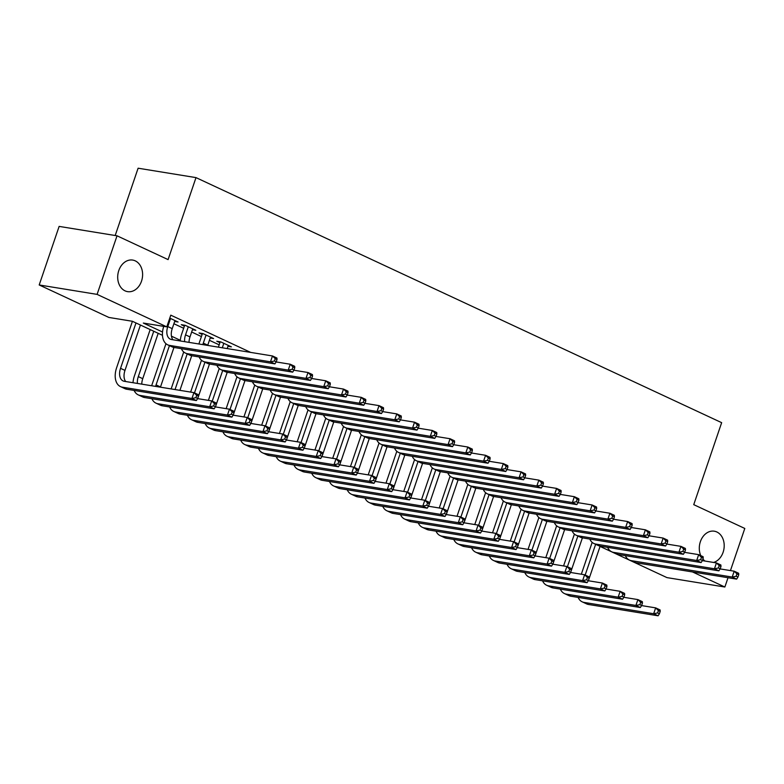 <?xml version="1.0" encoding="UTF-8"?>
<svg xmlns="http://www.w3.org/2000/svg" width="784" height="784" viewBox="0 0 784 784"><rect width="100%" height="100%" fill="white"/><g stroke="black" fill="none" stroke-linecap="round" stroke-linejoin="round"><path stroke-width="1.18" d="M141.522 281.152A15.984 12.348 -80.8 0 1 127.586 291.638A15.984 12.348 -80.8 0 1 118.786 270.558A15.984 12.348 -80.8 0 1 132.721 260.082A15.984 12.348 -80.8 0 1 141.522 281.152M700.759 555.611A15.984 12.348 -80.8 0 1 700.377 541.675A15.984 12.348 -80.8 0 1 714.312 531.199A15.984 12.348 -80.8 0 1 723.113 552.279A15.984 12.348 -80.8 0 1 713.597 562.451M705.081 561.07A15.984 12.348 -80.8 0 1 702.915 559.09M115.189 235.514L138.111 168.207L196 177.615L721.652 422.664L693.742 504.651L744.8 528.455L730.453 570.585M728.032 577.72L724.867 587.02L666.968 577.612L600.064 546.419M162.474 335.307L132.378 321.273L108.898 317.451L39.2 284.964L97.098 294.382L166.796 326.869L143.325 323.057L162.543 332.014M97.098 294.382L117.032 235.808L59.133 226.4L39.2 284.964M174.675 321.45L178.086 322.008L169.775 318.128M192.433 329.731L195.843 330.28L185.191 325.321L181.28 324.684L184.387 326.134M210.19 338.012L213.601 338.561L202.948 333.592L199.038 332.955L202.145 334.405M227.948 346.283L231.368 346.842L220.706 341.873L216.796 341.236L219.902 342.686M239.365 350.566L235.455 349.938M250.713 352.418L170.785 315.158L166.796 326.869M173.901 323.733L183.652 328.28M191.659 332.014L201.41 336.561M209.416 340.295L219.177 344.842M228.252 345.391L227.242 348.596M117.032 235.808L168.09 259.612L196 177.615M692.527 571.948L724.867 587.02M171.441 336.16L180.3 340.295M720.114 568.91L734.196 571.193L738.636 573.261L738.744 574.731L736.97 573.908L736.166 576.25L737.95 577.073L738.744 574.731M737.95 577.073L736.646 579.121L635.795 562.726A18.728 11.613 115 0 1 633.864 562.128L629.425 560.06A18.728 11.613 115 0 1 625.348 555.631M736.646 579.121L732.207 577.053L631.355 560.648A18.728 11.613 115 0 1 629.425 560.06M736.166 576.25L732.207 577.053L734.196 571.193L736.97 573.908M581.326 574.221L592.165 542.371M600.152 546.144L588.372 580.758M595.634 544.312L585.178 575.015M641.577 605.581L655.659 607.874L660.099 609.942L660.197 611.402L658.423 610.579L657.629 612.921L659.403 613.754L660.197 611.402M659.403 613.754L658.099 615.793L588.549 604.484A18.728 11.613 115 0 1 586.618 603.896L582.179 601.828A18.728 11.613 115 0 1 578.102 597.398M658.099 615.793L653.66 613.725L584.109 602.416A18.728 11.613 115 0 1 582.179 601.828M657.629 612.921L653.66 613.725L655.659 607.874L658.423 610.579M702.356 560.629L716.439 562.912L720.878 564.99L720.986 566.45L719.212 565.627L718.409 567.969L720.182 568.792L720.986 566.45M720.182 568.792L718.889 570.84L618.037 554.445A18.728 11.613 115 0 1 616.106 553.847L611.667 551.779A18.728 11.613 115 0 1 607.59 547.35M718.889 570.84L714.449 568.772L613.598 552.377A18.728 11.613 115 0 1 611.667 551.779M718.409 567.969L714.449 568.772L716.439 562.912L719.212 565.627M684.599 552.348L698.681 554.641L703.121 556.709L703.228 558.179L701.445 557.346L700.651 559.688L702.425 560.521L703.228 558.179M702.425 560.521L701.131 562.569L600.279 546.164A18.728 11.613 115 0 1 598.349 545.576L593.909 543.508A18.728 11.613 115 0 1 589.823 539.078M701.131 562.569L696.692 560.491L595.84 544.096A18.728 11.613 115 0 1 593.909 543.508M700.651 559.688L696.692 560.491L698.681 554.641L701.445 557.346M666.841 544.067L680.924 546.36L685.363 548.428L685.471 549.898L683.687 549.065L682.893 551.407L684.667 552.24L685.471 549.898M684.667 552.24L683.374 554.288L582.522 537.883A18.728 11.613 115 0 1 580.581 537.295L576.142 535.227A18.728 11.613 115 0 1 572.065 530.797M683.374 554.288L678.924 552.22L578.082 535.815A18.728 11.613 115 0 1 576.142 535.227M682.893 551.407L678.924 552.22L680.924 546.36L683.687 549.065M649.083 535.795L663.166 538.079L667.605 540.147L667.703 541.617L665.93 540.793L665.136 543.136L666.91 543.959L667.703 541.617M666.91 543.959L665.606 546.007L564.764 529.612A18.728 11.613 115 0 1 562.824 529.014L558.384 526.946A18.728 11.613 115 0 1 554.308 522.516M665.606 546.007L661.167 543.939L560.325 527.534A18.728 11.613 115 0 1 558.384 526.946M665.136 543.136L661.167 543.939L663.166 538.079L665.93 540.793M563.569 565.94L574.407 534.09M582.394 537.863L570.615 572.477M577.877 536.031L567.42 566.734M623.819 597.3L637.902 599.593L642.341 601.661L642.439 603.131L640.665 602.298L639.871 604.64L641.645 605.473L642.439 603.131M641.645 605.473L640.342 607.522L570.791 596.212A18.728 11.613 115 0 1 568.861 595.615L564.421 593.547A18.728 11.613 115 0 1 560.344 589.117M640.342 607.522L635.902 605.444L566.352 594.135A18.728 11.613 115 0 1 564.421 593.547M639.871 604.64L635.902 605.444L637.902 599.593L640.665 602.298M545.801 557.659L556.65 525.809M564.637 529.582L552.857 564.196M560.119 527.75L549.662 558.463M606.061 589.019L620.144 591.312L624.583 593.38L624.681 594.85L622.908 594.027L622.114 596.369L623.888 597.192L624.681 594.85M623.888 597.192L622.584 599.241L553.034 587.931A18.728 11.613 115 0 1 551.103 587.334L546.664 585.266A18.728 11.613 115 0 1 542.577 580.836M622.584 599.241L618.145 597.173L548.594 585.864A18.728 11.613 115 0 1 546.664 585.266M622.114 596.369L618.145 597.173L620.144 591.312L622.908 594.027M528.044 549.388L538.892 517.528M546.879 521.311L535.09 555.925M542.361 519.478L531.905 550.182M588.304 580.748L602.386 583.031L606.826 585.109L606.924 586.569L605.15 585.746L604.356 588.088L606.13 588.911L606.924 586.569M606.13 588.911L604.827 590.96L535.276 579.65A18.728 11.613 115 0 1 533.336 579.062L528.896 576.985A18.728 11.613 115 0 1 524.819 572.565M604.827 590.96L600.387 588.892L530.837 577.583A18.728 11.613 115 0 1 528.896 576.985M604.356 588.088L600.387 588.892L602.386 583.031L605.15 585.746M510.286 541.107L521.135 509.257M529.122 513.03L517.332 547.644M524.604 511.197L514.147 541.901M570.546 572.467L584.619 574.76L589.058 576.828L589.166 578.298L587.392 577.465L586.589 579.807L588.372 580.64L589.166 578.298M588.372 580.64L587.069 582.679L517.518 571.369A18.728 11.613 115 0 1 515.578 570.781L511.139 568.714A18.728 11.613 115 0 1 507.062 564.284M587.069 582.679L582.63 580.611L513.079 569.302A18.728 11.613 115 0 1 511.139 568.714M586.589 579.807L582.63 580.611L584.619 574.76L587.392 577.465M631.326 527.514L645.408 529.808L649.848 531.875L649.946 533.336L648.172 532.512L647.378 534.855L649.152 535.678L649.946 533.336M649.152 535.678L647.849 537.726L547.007 521.331A18.728 11.613 115 0 1 545.066 520.733L540.627 518.665A18.728 11.613 115 0 1 536.55 514.235M647.849 537.726L643.409 535.658L542.557 519.263A18.728 11.613 115 0 1 540.627 518.665M647.378 534.855L643.409 535.658L645.408 529.808L648.172 532.512M492.528 532.826L503.377 500.976M511.364 504.749L499.575 539.363M506.836 502.916L496.39 533.62M552.779 564.186L566.861 566.479L571.301 568.547L571.409 570.017L569.635 569.184L568.831 571.526L570.615 572.359L571.409 570.017M570.615 572.359L569.311 574.407L499.761 563.098A18.728 11.613 115 0 1 497.82 562.5L493.381 560.433A18.728 11.613 115 0 1 489.304 556.003M569.311 574.407L564.872 572.34L495.321 561.021A18.728 11.613 115 0 1 493.381 560.433M568.831 571.526L564.872 572.34L566.861 566.479L569.635 569.184M613.568 519.233L627.651 521.527L632.09 523.594L632.188 525.064L630.414 524.231L629.621 526.574L631.394 527.407L632.188 525.064M631.394 527.407L630.091 529.455L529.239 513.05A18.728 11.613 115 0 1 527.309 512.462L522.869 510.394A18.728 11.613 115 0 1 518.792 505.964M630.091 529.455L625.652 527.377L524.8 510.982A18.728 11.613 115 0 1 522.869 510.394M629.621 526.574L625.652 527.377L627.651 521.527L630.414 524.231M474.771 524.545L485.619 492.695M493.606 496.468L481.817 531.082M489.079 494.635L478.632 525.349M535.021 555.905L549.104 558.198L553.543 560.266L553.651 561.736L551.877 560.913L551.074 563.255L552.847 564.078L553.651 561.736M552.847 564.078L551.554 566.126L481.993 554.817A18.728 11.613 115 0 1 480.063 554.219L475.623 552.152A18.728 11.613 115 0 1 471.547 547.722M551.554 566.126L547.114 564.059L477.554 552.749A18.728 11.613 115 0 1 475.623 552.152M551.074 563.255L547.114 564.059L549.104 558.198L551.877 560.913M595.811 510.952L609.893 513.246L614.333 515.313L614.431 516.783L612.657 515.95L611.863 518.293L613.637 519.126L614.431 516.783M613.637 519.126L612.333 521.174L511.482 504.769A18.728 11.613 115 0 1 509.551 504.181L505.112 502.113A18.728 11.613 115 0 1 501.035 497.683M612.333 521.174L607.894 519.106L507.042 502.701A18.728 11.613 115 0 1 505.112 502.113M611.863 518.293L607.894 519.106L609.893 513.246L612.657 515.95M457.013 516.274L467.852 484.414M475.839 488.197L464.059 522.81M471.321 486.364L460.874 517.068M517.264 547.634L531.346 549.917L535.786 551.995L535.893 553.455L534.12 552.632L533.316 554.974L535.09 555.797L535.893 553.455M535.09 555.797L533.796 557.845L464.236 546.536A18.728 11.613 115 0 1 462.305 545.948L457.866 543.871A18.728 11.613 115 0 1 453.789 539.451M533.796 557.845L529.357 555.778L459.796 544.468A18.728 11.613 115 0 1 457.866 543.871M533.316 554.974L529.357 555.778L531.346 549.917L534.12 552.632M578.053 502.681L592.126 504.965L596.565 507.032L596.673 508.502L594.899 507.679L594.096 510.021L595.879 510.845L596.673 508.502M595.879 510.845L594.576 512.893L493.724 496.497A18.728 11.613 115 0 1 491.793 495.9L487.354 493.832A18.728 11.613 115 0 1 483.277 489.402M594.576 512.893L590.136 510.825L489.285 494.42A18.728 11.613 115 0 1 487.354 493.832M594.096 510.021L590.136 510.825L592.126 504.965L594.899 507.679M439.256 507.993L450.094 476.143M458.081 479.916L446.302 514.529M453.564 478.083L443.107 508.787M499.506 539.353L513.589 541.646L518.028 543.714L518.136 545.184L516.352 544.351L515.558 546.693L517.332 547.526L518.136 545.184M517.332 547.526L516.039 549.564L446.478 538.255A18.728 11.613 115 0 1 444.548 537.667L440.108 535.599A18.728 11.613 115 0 1 436.031 531.17M516.039 549.564L511.599 547.497L442.039 536.187A18.728 11.613 115 0 1 440.108 535.599M515.558 546.693L511.599 547.497L513.589 541.646L516.352 544.351M560.286 494.4L574.368 496.693L578.808 498.761L578.915 500.221L577.142 499.398L576.338 501.74L578.122 502.564L578.915 500.221M578.122 502.564L576.818 504.612L475.966 488.216A18.728 11.613 115 0 1 474.036 487.619L469.596 485.551A18.728 11.613 115 0 1 465.52 481.121M576.818 504.612L572.379 502.544L471.527 486.149A18.728 11.613 115 0 1 469.596 485.551M576.338 501.74L572.379 502.544L574.368 496.693L577.142 499.398M421.498 499.712L432.337 467.862M440.324 471.635L428.544 506.248M435.806 469.802L425.349 500.506M481.748 531.072L495.831 533.365L500.27 535.433L500.378 536.903L498.595 536.07L497.801 538.412L499.575 539.245L500.378 536.903M499.575 539.245L498.281 541.293L428.721 529.984A18.728 11.613 115 0 1 426.79 529.386L422.351 527.318A18.728 11.613 115 0 1 418.274 522.889M498.281 541.293L493.832 539.225L424.281 527.906A18.728 11.613 115 0 1 422.351 527.318M497.801 538.412L493.832 539.225L495.831 533.365L498.595 536.07M542.528 486.119L556.611 488.412L561.05 490.48L561.158 491.95L559.384 491.117L558.58 493.459L560.364 494.292L561.158 491.95M560.364 494.292L559.061 496.341L458.209 479.935A18.728 11.613 115 0 1 456.278 479.347L451.839 477.28A18.728 11.613 115 0 1 447.762 472.85M559.061 496.341L554.621 494.263L453.769 477.868A18.728 11.613 115 0 1 451.839 477.28M558.58 493.459L554.621 494.263L556.611 488.412L559.384 491.117M403.74 491.431L414.579 459.581M422.566 463.364L410.787 497.967M418.048 461.521L407.592 492.234M463.991 522.801L478.073 525.084L482.513 527.152L482.611 528.622L480.837 527.799L480.043 530.141L481.817 530.964L482.611 528.622M481.817 530.964L480.514 533.012L410.963 521.703A18.728 11.613 115 0 1 409.032 521.105L404.593 519.037A18.728 11.613 115 0 1 400.516 514.608M480.514 533.012L476.074 530.944L406.524 519.635A18.728 11.613 115 0 1 404.593 519.037M480.043 530.141L476.074 530.944L478.073 525.084L480.837 527.799M524.77 477.838L538.853 480.131L543.292 482.199L543.4 483.669L541.626 482.836L540.823 485.188L542.597 486.011L543.4 483.669M542.597 486.011L541.303 488.06L440.451 471.654A18.728 11.613 115 0 1 438.521 471.066L434.081 468.999A18.728 11.613 115 0 1 430.004 464.569M541.303 488.06L536.864 485.992L436.012 469.587A18.728 11.613 115 0 1 434.081 468.999M540.823 485.188L536.864 485.992L538.853 480.131L541.626 482.836M385.983 483.16L396.822 451.3M404.809 455.083L393.029 489.696M400.291 453.25L389.834 483.953M446.233 514.52L460.316 516.803L464.755 518.881L464.853 520.341L463.079 519.518L462.286 521.86L464.059 522.683L464.853 520.341M464.059 522.683L462.756 524.731L393.205 513.422A18.728 11.613 115 0 1 391.275 512.834L386.835 510.756A18.728 11.613 115 0 1 382.759 506.337M462.756 524.731L458.317 522.663L388.766 511.354A18.728 11.613 115 0 1 386.835 510.756M462.286 521.86L458.317 522.663L460.316 516.803L463.079 519.518M507.013 469.567L521.095 471.85L525.535 473.928L525.643 475.388L523.859 474.565L523.065 476.907L524.839 477.73L525.643 475.388M524.839 477.73L523.545 479.779L422.694 463.383A18.728 11.613 115 0 1 420.763 462.785L416.324 460.718A18.728 11.613 115 0 1 412.237 456.288M523.545 479.779L519.106 477.711L418.254 461.306A18.728 11.613 115 0 1 416.324 460.718M523.065 476.907L519.106 477.711L521.095 471.85L523.859 474.565M368.215 474.879L379.064 443.029M387.051 446.802L375.271 481.415M382.533 444.969L372.077 475.672M428.476 506.239L442.558 508.532L446.998 510.6L447.096 512.07L445.322 511.237L444.528 513.579L446.302 514.412L447.096 512.07M446.302 514.412L444.998 516.45L375.448 505.141A18.728 11.613 115 0 1 373.517 504.553L369.078 502.485A18.728 11.613 115 0 1 364.991 498.056M444.998 516.45L440.559 514.382L371.008 503.073A18.728 11.613 115 0 1 369.078 502.485M444.528 513.579L440.559 514.382L442.558 508.532L445.322 511.237M489.255 461.286L503.338 463.579L507.777 465.647L507.885 467.107L506.101 466.284L505.308 468.626L507.081 469.459L507.885 467.107M507.081 469.459L505.788 471.498L404.936 455.102A18.728 11.613 115 0 1 402.996 454.514L398.556 452.437A18.728 11.613 115 0 1 394.479 448.007M505.788 471.498L501.339 469.43L400.497 453.034A18.728 11.613 115 0 1 398.556 452.437M505.308 468.626L501.339 469.43L503.338 463.579L506.101 466.284M350.458 466.598L361.306 434.748M369.293 438.521L357.504 473.134M364.776 436.688L354.319 467.391M410.718 497.958L424.801 500.251L429.24 502.319L429.338 503.789L427.564 502.956L426.77 505.298L428.544 506.131L429.338 503.789M428.544 506.131L427.241 508.179L357.69 496.87A18.728 11.613 115 0 1 355.75 496.272L351.31 494.204A18.728 11.613 115 0 1 347.234 489.775M427.241 508.179L422.801 506.111L353.251 494.792A18.728 11.613 115 0 1 351.31 494.204M426.77 505.298L422.801 506.111L424.801 500.251L427.564 502.956M471.498 453.005L485.58 455.298L490.02 457.366L490.118 458.836L488.344 458.003L487.55 460.345L489.324 461.178L490.118 458.836M489.324 461.178L488.02 463.226L387.178 446.821A18.728 11.613 115 0 1 385.238 446.233L380.799 444.165A18.728 11.613 115 0 1 376.722 439.736M488.02 463.226L483.581 461.149L382.739 444.753A18.728 11.613 115 0 1 380.799 444.165M487.55 460.345L483.581 461.149L485.58 455.298L488.344 458.003M332.7 458.317L343.549 426.467M351.536 430.249L339.746 464.853M347.018 428.407L336.561 459.12M392.96 489.686L407.033 491.97L411.473 494.038L411.58 495.508L409.807 494.684L409.003 497.027L410.787 497.85L411.58 495.508M410.787 497.85L409.483 499.898L339.933 488.589A18.728 11.613 115 0 1 337.992 487.991L333.553 485.923A18.728 11.613 115 0 1 329.476 481.494M409.483 499.898L405.044 497.83L335.493 486.521A18.728 11.613 115 0 1 333.553 485.923M409.003 497.027L405.044 497.83L407.033 491.97L409.807 494.684M453.74 444.724L467.823 447.017L472.262 449.085L472.36 450.555L470.586 449.722L469.792 452.074L471.566 452.897L472.36 450.555M471.566 452.897L470.263 454.945L369.421 438.54A18.728 11.613 115 0 1 367.48 437.952L363.041 435.884A18.728 11.613 115 0 1 358.964 431.455M470.263 454.945L465.823 452.878L364.981 436.472A18.728 11.613 115 0 1 363.041 435.884M469.792 452.074L465.823 452.878L467.823 447.017L470.586 449.722M314.943 450.045L325.791 418.186M333.778 421.968L321.989 456.582M329.251 420.136L318.804 450.839M375.193 481.405L389.276 483.689L393.715 485.766L393.823 487.227L392.049 486.403L391.245 488.746L393.029 489.569L393.823 487.227M393.029 489.569L391.726 491.617L322.175 480.308A18.728 11.613 115 0 1 320.235 479.72L315.795 477.652A18.728 11.613 115 0 1 311.718 473.222M391.726 491.617L387.286 489.549L317.736 478.24A18.728 11.613 115 0 1 315.795 477.652M391.245 488.746L387.286 489.549L389.276 483.689L392.049 486.403M435.982 436.453L450.065 438.736L454.504 440.814L454.602 442.274L452.829 441.451L452.035 443.793L453.809 444.616L454.602 442.274M453.809 444.616L452.505 446.664L351.653 430.269A18.728 11.613 115 0 1 349.723 429.671L345.283 427.603A18.728 11.613 115 0 1 341.207 423.174M452.505 446.664L448.066 444.597L347.214 428.201A18.728 11.613 115 0 1 345.283 427.603M452.035 443.793L448.066 444.597L450.065 438.736L452.829 441.451M297.185 441.764L308.034 409.914M316.021 413.687L304.231 448.301M311.493 411.855L301.046 442.558M357.435 473.124L371.518 475.418L375.957 477.485L376.065 478.955L374.291 478.122L373.488 480.465L375.271 481.298L376.065 478.955M375.271 481.298L373.968 483.346L304.408 472.027A18.728 11.613 115 0 1 302.477 471.439L298.038 469.371A18.728 11.613 115 0 1 293.961 464.941M373.968 483.346L369.529 481.268L299.968 469.959A18.728 11.613 115 0 1 298.038 469.371M373.488 480.465L369.529 481.268L371.518 475.418L374.291 478.122M418.225 428.172L432.307 430.465L436.747 432.533L436.845 433.993L435.071 433.17L434.277 435.512L436.051 436.345L436.845 433.993M436.051 436.345L434.748 438.383L333.896 421.988A18.728 11.613 115 0 1 331.965 421.4L327.526 419.322A18.728 11.613 115 0 1 323.449 414.893M434.748 438.383L430.308 436.316L329.456 419.92A18.728 11.613 115 0 1 327.526 419.322M434.277 435.512L430.308 436.316L432.307 430.465L435.071 433.17M279.427 433.483L290.266 401.633M298.253 405.406L286.474 440.02M293.735 403.574L283.289 434.277M339.678 464.843L353.76 467.137L358.2 469.204L358.308 470.674L356.534 469.841L355.73 472.184L357.504 473.017L358.308 470.674M357.504 473.017L356.21 475.065L286.65 463.756A18.728 11.613 115 0 1 284.719 463.158L280.28 461.09A18.728 11.613 115 0 1 276.203 456.66M356.21 475.065L351.771 472.997L282.211 461.678A18.728 11.613 115 0 1 280.28 461.09M355.73 472.184L351.771 472.997L353.76 467.137L356.534 469.841M400.467 419.891L414.54 422.184L418.979 424.252L419.087 425.722L417.313 424.889L416.52 427.231L418.293 428.064L419.087 425.722M418.293 428.064L416.99 430.112L316.138 413.707A18.728 11.613 115 0 1 314.208 413.119L309.768 411.051A18.728 11.613 115 0 1 305.691 406.622M416.99 430.112L412.551 428.035L311.699 411.639A18.728 11.613 115 0 1 309.768 411.051M416.52 427.231L412.551 428.035L414.54 422.184L417.313 424.889M261.67 425.202L272.509 393.352M280.496 397.135L268.716 431.739M275.978 395.293L265.521 426.006M321.92 456.572L336.003 458.856L340.442 460.923L340.55 462.393L338.766 461.57L337.973 463.912L339.746 464.736L340.55 462.393M339.746 464.736L338.453 466.784L268.892 455.475A18.728 11.613 115 0 1 266.962 454.877L262.522 452.809A18.728 11.613 115 0 1 258.446 448.379M338.453 466.784L334.013 464.716L264.453 453.407A18.728 11.613 115 0 1 262.522 452.809M337.973 463.912L334.013 464.716L336.003 458.856L338.766 461.57M382.7 411.61L396.782 413.903L401.222 415.971L401.33 417.441L399.556 416.618L398.752 418.96L400.536 419.783L401.33 417.441M400.536 419.783L399.232 421.831L298.381 405.426A18.728 11.613 115 0 1 296.45 404.838L292.011 402.77A18.728 11.613 115 0 1 287.934 398.341M399.232 421.831L394.793 419.763L293.941 403.358A18.728 11.613 115 0 1 292.011 402.77M398.752 418.96L394.793 419.763L396.782 413.903L399.556 416.618M243.912 416.931L254.751 385.071M262.738 388.854L250.958 423.468M258.22 387.022L247.764 417.725M304.163 448.291L318.245 450.575L322.685 452.652L322.792 454.112L321.009 453.289L320.215 455.631L321.989 456.455L322.792 454.112M321.989 456.455L320.695 458.503L251.135 447.194A18.728 11.613 115 0 1 249.204 446.606L244.765 444.538A18.728 11.613 115 0 1 240.688 440.108M320.695 458.503L316.246 456.435L246.695 445.126A18.728 11.613 115 0 1 244.765 444.538M320.215 455.631L316.246 456.435L318.245 450.575L321.009 453.289M364.942 403.339L379.025 405.622L383.464 407.7L383.572 409.16L381.798 408.337L380.995 410.679L382.778 411.502L383.572 409.16M382.778 411.502L381.475 413.55L280.623 397.155A18.728 11.613 115 0 1 278.692 396.557L274.253 394.489A18.728 11.613 115 0 1 270.176 390.06M381.475 413.55L377.035 411.482L276.184 395.087A18.728 11.613 115 0 1 274.253 394.489M380.995 410.679L377.035 411.482L379.025 405.622L381.798 408.337M226.155 408.65L236.993 376.8M244.98 380.573L233.201 415.187M240.463 378.741L230.006 409.444M286.405 440.01L300.488 442.303L304.927 444.371L305.025 445.841L303.251 445.008L302.457 447.35L304.231 448.183L305.025 445.841M304.231 448.183L302.928 450.232L233.377 438.913A18.728 11.613 115 0 1 231.447 438.325L227.007 436.257A18.728 11.613 115 0 1 222.93 431.827M302.928 450.232L298.488 448.154L228.938 436.845A18.728 11.613 115 0 1 227.007 436.257M302.457 447.35L298.488 448.154L300.488 442.303L303.251 445.008M347.185 395.058L361.267 397.351L365.707 399.419L365.814 400.889L364.041 400.056L363.237 402.398L365.011 403.231L365.814 400.889M365.011 403.231L363.717 405.269L262.865 388.874A18.728 11.613 115 0 1 260.935 388.286L256.495 386.208A18.728 11.613 115 0 1 252.419 381.788M363.717 405.269L359.278 403.201L258.426 386.806A18.728 11.613 115 0 1 256.495 386.208M363.237 402.398L359.278 403.201L361.267 397.351L364.041 400.056M208.397 400.369L219.236 368.519M227.223 372.292L215.443 406.906M222.705 370.46L212.248 401.173M268.647 431.729L282.73 434.022L287.169 436.09L287.267 437.56L285.494 436.727L284.7 439.069L286.474 439.902L287.267 437.56M286.474 439.902L285.17 441.951L215.62 430.641A18.728 11.613 115 0 1 213.689 430.044L209.25 427.976A18.728 11.613 115 0 1 205.173 423.546M285.17 441.951L280.731 439.883L211.18 428.564A18.728 11.613 115 0 1 209.25 427.976M284.7 439.069L280.731 439.883L282.73 434.022L285.494 436.727M329.427 386.777L343.51 389.07L347.949 391.138L348.057 392.608L346.273 391.775L345.479 394.117L347.253 394.95L348.057 392.608M347.253 394.95L345.96 396.998L245.108 380.593A18.728 11.613 115 0 1 243.177 380.005L238.738 377.937A18.728 11.613 115 0 1 234.651 373.507M345.96 396.998L341.52 394.93L240.668 378.525A18.728 11.613 115 0 1 238.738 377.937M345.479 394.117L341.52 394.93L343.51 389.07L346.273 391.775M190.63 392.098L201.478 360.238M209.465 364.021L197.686 398.635M204.947 362.179L194.491 392.892M250.89 423.458L264.972 425.741L269.412 427.809L269.51 429.279L267.736 428.456L266.942 430.798L268.716 431.621L269.51 429.279M268.716 431.621L267.413 433.67L197.862 422.36A18.728 11.613 115 0 1 195.931 421.772L191.492 419.695A18.728 11.613 115 0 1 187.405 415.265M267.413 433.67L262.973 431.602L193.423 420.293A18.728 11.613 115 0 1 191.492 419.695M266.942 430.798L262.973 431.602L264.972 425.741L267.736 428.456M223.812 343.323L222.293 347.792M218.383 347.155L220.206 341.795M311.669 378.496L325.752 380.789L330.191 382.857L330.299 384.327L328.516 383.503L327.722 385.846L329.496 386.669L330.299 384.327M329.496 386.669L328.202 388.717L227.35 372.312A18.728 11.613 115 0 1 225.41 371.724L220.97 369.656A18.728 11.613 115 0 1 216.894 365.226M328.202 388.717L323.753 386.649L222.911 370.244A18.728 11.613 115 0 1 220.97 369.656M327.722 385.846L323.753 386.649L325.752 380.789L328.516 383.503M171.137 388.923L183.721 351.957M191.708 355.74L179.918 390.354M187.19 353.907L175.048 389.56M233.132 415.177L247.215 417.47L251.654 419.538L251.752 420.998L249.978 420.175L249.185 422.517L250.958 423.34L251.752 420.998M250.958 423.34L249.655 425.389L180.104 414.079A18.728 11.613 115 0 1 178.164 413.491L173.725 411.424A18.728 11.613 115 0 1 169.648 406.994M249.655 425.389L245.216 423.321L175.665 412.012A18.728 11.613 115 0 1 173.725 411.424M249.185 422.517L245.216 423.321L247.215 417.47L249.978 420.175M206.055 335.042L203.311 343.127A12.485 7.742 -65 0 0 202.86 344.637M210.494 337.11L207.75 345.195A12.485 7.742 -65 0 0 207.672 345.421M198.93 343.99A18.728 11.613 115 0 1 199.391 342.49L202.448 333.514M293.912 370.224L307.994 372.508L312.434 374.585L312.532 376.046L310.758 375.222L309.964 377.565L311.738 378.388L312.532 376.046M311.738 378.388L310.435 380.436L209.593 364.041A18.728 11.613 115 0 1 207.652 363.443L203.213 361.375A18.728 11.613 115 0 1 199.136 356.945M310.435 380.436L305.995 378.368L205.153 361.973A18.728 11.613 115 0 1 203.213 361.375M309.964 377.565L305.995 378.368L307.994 372.508L310.758 375.222M151.684 385.757A18.728 11.613 115 0 1 152.145 384.258L165.963 343.686M173.95 347.459L160.504 386.963A12.485 7.742 -65 0 0 160.426 387.178M169.432 345.626L156.065 384.895A12.485 7.742 -65 0 0 155.614 386.394M215.375 406.896L229.447 409.189L233.887 411.257L233.995 412.727L232.221 411.894L231.427 414.236L233.201 415.069L233.995 412.727M233.201 415.069L231.897 417.117L162.347 405.798A18.728 11.613 115 0 1 160.406 405.21L155.967 403.143A18.728 11.613 115 0 1 151.89 398.713M231.897 417.117L227.458 415.04L157.907 403.731A18.728 11.613 115 0 1 155.967 403.143M231.427 414.236L227.458 415.04L229.447 409.189L232.221 411.894M188.297 326.761L185.543 334.846A12.485 7.742 -65 0 0 184.661 341.677M192.737 328.839L189.993 336.914A12.485 7.742 -65 0 0 189.032 342.383M180.251 340.962A18.728 11.613 115 0 1 181.633 334.209L184.691 325.233M276.154 361.943L290.237 364.237L294.676 366.304L294.774 367.774L293 366.941L292.207 369.284L293.98 370.117L294.774 367.774M293.98 370.117L292.677 372.155L191.835 355.76A18.728 11.613 115 0 1 189.895 355.172L185.455 353.094A18.728 11.613 115 0 1 181.378 348.674M292.677 372.155L288.238 370.087L187.396 353.692A18.728 11.613 115 0 1 185.455 353.094M292.207 369.284L288.238 370.087L290.237 364.237L293 366.941M133.006 382.719A18.728 11.613 115 0 1 134.387 375.977L150.185 329.574M158.192 333.308L142.747 378.682A12.485 7.742 -65 0 0 141.786 384.15M153.752 331.24L138.307 376.614A12.485 7.742 -65 0 0 137.416 383.435M197.607 398.615L211.69 400.908L216.129 402.976L216.237 404.446L214.463 403.613L213.66 405.955L215.443 406.788L216.237 404.446M215.443 406.788L214.14 408.836L144.589 397.527A18.728 11.613 115 0 1 142.649 396.929L138.209 394.862A18.728 11.613 115 0 1 134.133 390.432M214.14 408.836L209.7 406.769L140.15 395.45A18.728 11.613 115 0 1 138.209 394.862M213.66 405.955L209.7 406.769L211.69 400.908L214.463 403.613M170.54 318.49L167.786 326.565A12.485 7.742 -65 0 0 170.334 339.158A12.485 7.742 -65 0 0 171.627 339.55L272.479 355.956L276.919 358.023L277.017 359.493L275.243 358.66L274.449 361.003L276.223 361.836L277.017 359.493M174.979 320.558L172.225 328.643A12.485 7.742 -65 0 0 172.95 339.766M276.223 361.836L274.919 363.884L174.068 347.479A18.728 11.613 115 0 1 172.137 346.891L167.698 344.823A18.728 11.613 115 0 1 163.729 326.369M274.919 363.884L270.48 361.816L169.628 345.411A18.728 11.613 115 0 1 167.698 344.823M274.449 361.003L270.48 361.816L272.479 355.956L275.243 358.66M197.686 398.507L198.479 396.165L196.706 395.342L195.902 397.684L197.686 398.507L196.382 400.555L191.943 398.488L122.382 387.178A18.728 11.613 115 0 1 120.452 386.581A18.728 11.613 115 0 1 116.63 367.696L132.427 321.303M140.434 325.027L124.979 370.401A12.485 7.742 -65 0 0 125.705 381.534M135.995 322.959L120.54 368.333A12.485 7.742 -65 0 0 123.088 380.926A12.485 7.742 -65 0 0 124.382 381.318L193.932 392.627L198.372 394.695L198.479 396.165M196.382 400.555L126.822 389.246A18.728 11.613 115 0 1 124.891 388.658L120.452 386.581M195.902 397.684L191.943 398.488L193.932 392.627L196.706 395.342M635.795 562.726L631.355 560.648M588.549 604.484L584.109 602.416M618.037 554.445L613.598 552.377M600.279 546.164L595.84 544.096M582.522 537.883L578.082 535.815M564.764 529.612L560.325 527.534M570.791 596.212L566.352 594.135M553.034 587.931L548.594 585.864M535.276 579.65L530.837 577.583M517.518 571.369L513.079 569.302M547.007 521.331L542.557 519.263M499.761 563.098L495.321 561.021M529.239 513.05L524.8 510.982M481.993 554.817L477.554 552.749M511.482 504.769L507.042 502.701M464.236 546.536L459.796 544.468M493.724 496.497L489.285 494.42M446.478 538.255L442.039 536.187M475.966 488.216L471.527 486.149M428.721 529.984L424.281 527.906M458.209 479.935L453.769 477.868M410.963 521.703L406.524 519.635M440.451 471.654L436.012 469.587M393.205 513.422L388.766 511.354M422.694 463.383L418.254 461.306M375.448 505.141L371.008 503.073M404.936 455.102L400.497 453.034M357.69 496.87L353.251 494.792M387.178 446.821L382.739 444.753M339.933 488.589L335.493 486.521M369.421 438.54L364.981 436.472M322.175 480.308L317.736 478.24M351.653 430.269L347.214 428.201M304.408 472.027L299.968 469.959M333.896 421.988L329.456 419.92M286.65 463.756L282.211 461.678M316.138 413.707L311.699 411.639M268.892 455.475L264.453 453.407M298.381 405.426L293.941 403.358M251.135 447.194L246.695 445.126M280.623 397.155L276.184 395.087M233.377 438.913L228.938 436.845M262.865 388.874L258.426 386.806M215.62 430.641L211.18 428.564M245.108 380.593L240.668 378.525M197.862 422.36L193.423 420.293M227.35 372.312L222.911 370.244M180.104 414.079L175.665 412.012M207.75 345.195L203.311 343.127M209.593 364.041L205.153 361.973M160.504 386.963L156.065 384.895M162.347 405.798L157.907 403.731M189.993 336.914L185.543 334.846M191.835 355.76L187.396 353.692M142.747 378.682L138.307 376.614M144.589 397.527L140.15 395.45M172.225 328.643L167.786 326.565M174.068 347.479L169.628 345.411M124.979 370.401L120.54 368.333M126.822 389.246L122.382 387.178"/></g></svg>
